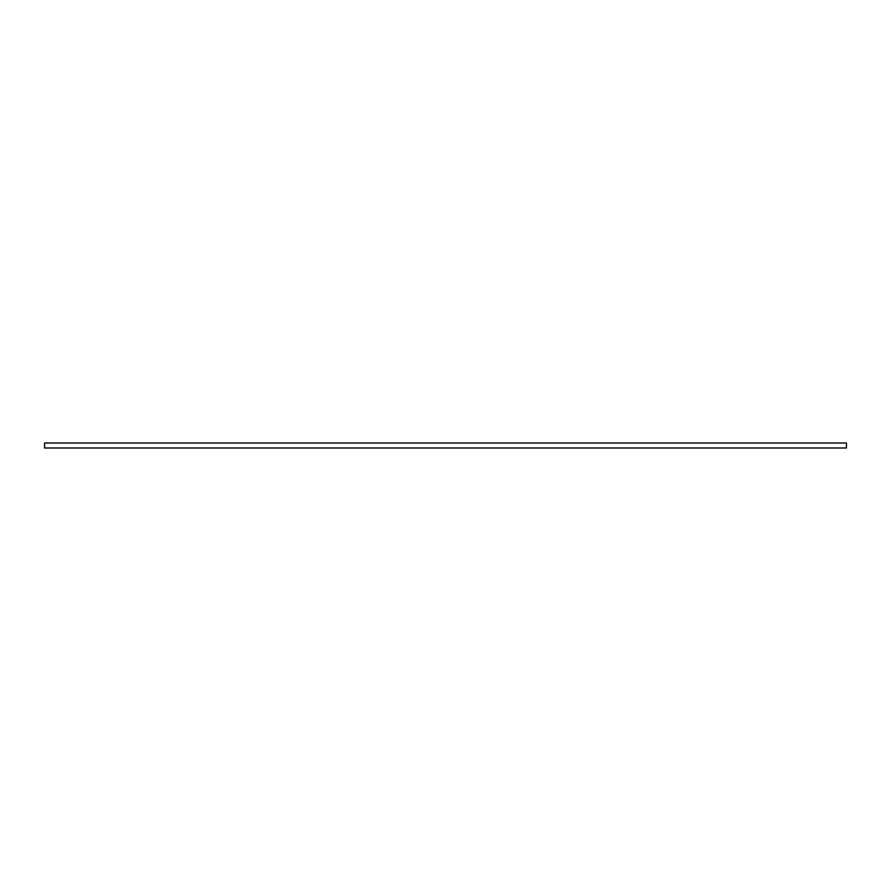 <?xml version="1.0" encoding="UTF-8"?>
<svg xmlns="http://www.w3.org/2000/svg" width="891" height="891" viewBox="0 0 891 891"><rect width="100%" height="100%" fill="white"/><g stroke="black" fill="none" stroke-linecap="round" stroke-linejoin="round"><path stroke-width="1.34" d="M44.55 447.995L44.55 443.005L846.45 443.005L846.45 447.995L44.55 447.995"/></g></svg>
